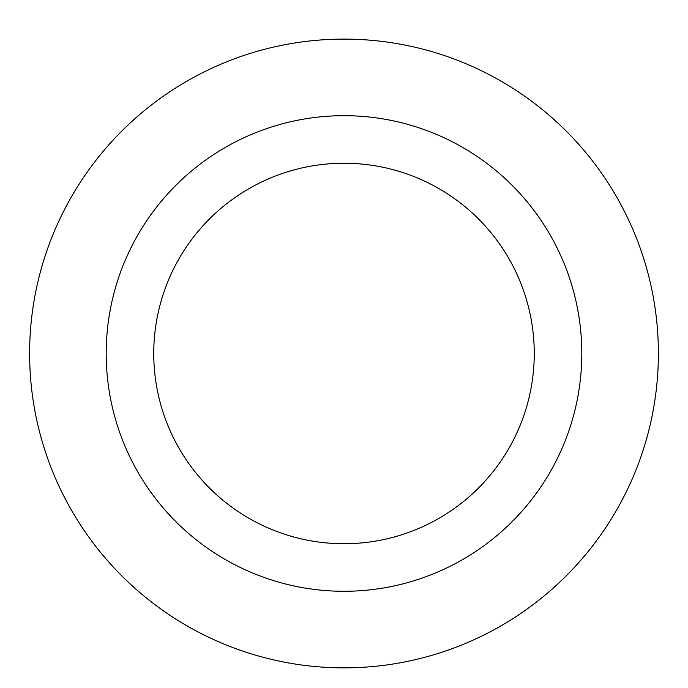 <?xml version="1.0" encoding="UTF-8"?>
<svg xmlns="http://www.w3.org/2000/svg" width="688" height="688" viewBox="0 0 688 688"><rect width="100%" height="100%" fill="white"/><g stroke="black" fill="none" stroke-linecap="round" stroke-linejoin="round"><path stroke-width="1.03" d="M344 163.237A190.241 190.241 0 0 1 508.759 448.602A190.241 190.241 0 0 1 179.241 448.602A190.241 190.241 0 0 1 344 163.237M344 115.679A237.807 237.807 0 0 1 549.944 472.381A237.807 237.807 0 0 1 138.056 472.381A237.807 237.807 0 0 1 344 115.679M344 39.104A314.373 314.373 0 0 1 616.259 510.668A314.373 314.373 0 0 1 71.741 510.668A314.373 314.373 0 0 1 344 39.104A314.373 314.373 0 0 1 616.259 510.668A314.373 314.373 0 0 1 71.741 510.668A314.373 314.373 0 0 1 344 39.104"/></g></svg>
